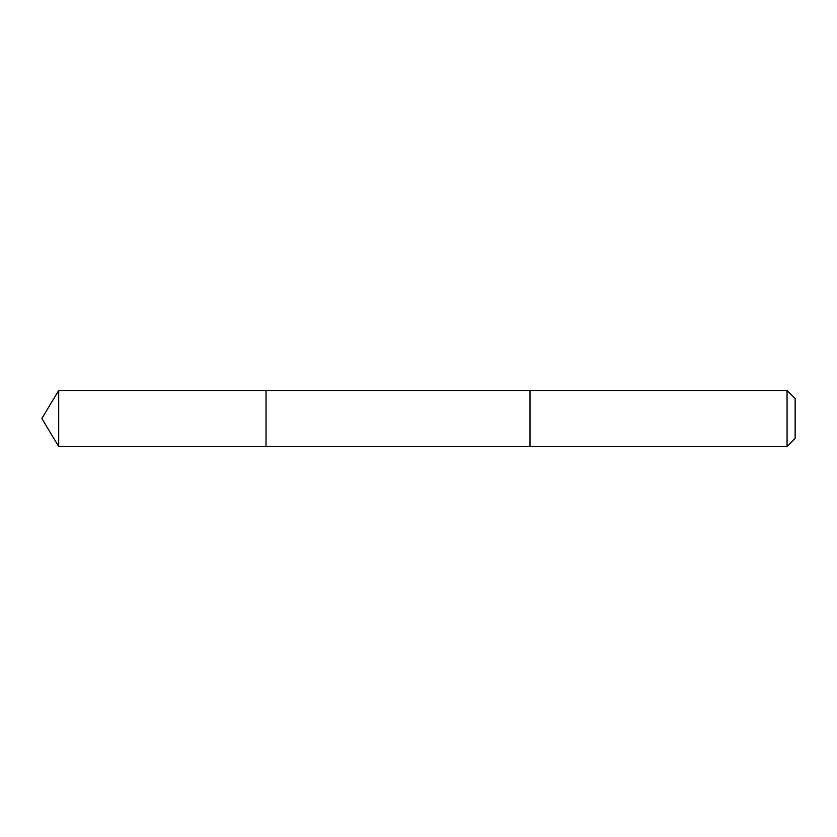 <?xml version="1.0" encoding="UTF-8"?>
<svg xmlns="http://www.w3.org/2000/svg" width="837" height="837" viewBox="0 0 837 837"><rect width="100%" height="100%" fill="white"/><g stroke="black" fill="none" stroke-linecap="round" stroke-linejoin="round"><path stroke-width="1.26" d="M266.03 446.519L266.03 390.481L58.684 390.481L58.684 446.519L266.03 446.519L266.03 390.481L529.988 390.481L529.988 446.519L58.684 446.519L41.85 418.5L58.684 446.519M529.988 402.743L529.988 446.519L787.062 446.519L787.062 390.481L529.988 390.481L529.988 402.743M787.062 390.481L795.15 398.569L795.15 438.431L787.062 446.519M41.85 418.5L58.684 390.481"/></g></svg>
